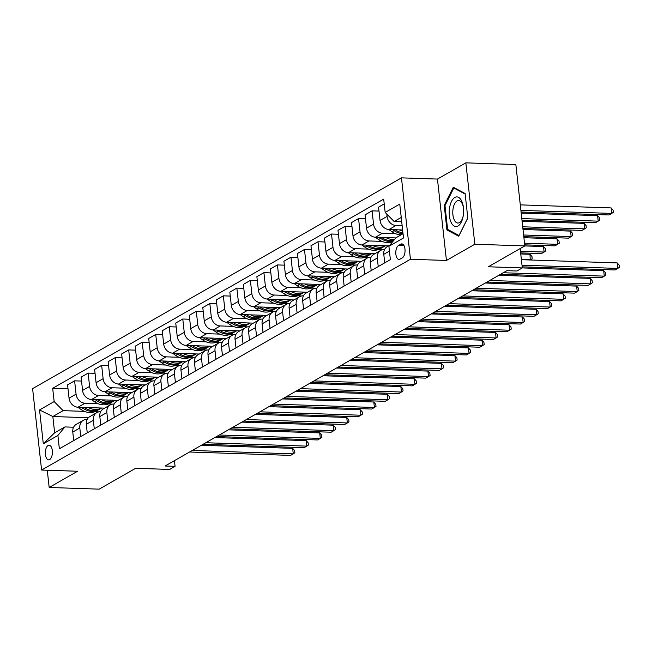 <?xml version="1.0" encoding="UTF-8"?>
<svg xmlns="http://www.w3.org/2000/svg" width="652" height="652" viewBox="0 0 652 652"><rect width="100%" height="100%" fill="white"/><g stroke="black" fill="none" stroke-linecap="round" stroke-linejoin="round"><path stroke-width="0.98" d="M49.633 459.595A7.319 3.545 -88.1 0 0 52.396 451.616A7.319 3.545 -88.1 0 0 49.104 445.243A7.319 3.545 -88.1 0 0 48.077 445.52A7.319 3.545 -88.1 0 0 45.322 453.499A7.319 3.545 -88.1 0 0 48.607 459.864A7.319 3.545 -88.1 0 0 49.633 459.595M401.469 177.857L32.6 388.641L41.589 470.043L410.458 259.252L401.469 177.857L437.459 179.072L446.441 260.466L474.843 244.239L465.854 162.845L437.459 179.072M465.854 162.845L515.838 164.524L524.819 245.918L488.315 266.782L522.301 267.923L520.166 248.583M47.27 470.231L49.177 487.476L99.161 489.155L135.665 468.291L169.65 469.44L175.062 466.343L174.434 460.654M474.843 244.239L543.507 246.554L545.479 248.754L545.716 250.955L544.11 252.047L520.459 251.256M522.301 267.923L516.889 271.012L506.897 270.678L165.07 466.009L175.062 466.343M400.858 244.158L398.478 245.519A7.09 3.431 -88.1 0 0 395.805 253.253A7.09 3.431 -88.1 0 0 398.991 259.423A7.09 3.431 -88.1 0 0 399.986 259.162L402.365 257.801A7.09 3.431 -88.1 0 0 405.039 250.075A7.09 3.431 -88.1 0 0 401.852 243.897A7.09 3.431 -88.1 0 0 400.858 244.158L402.822 244.231M401.241 217.442L394.134 221.501L385.161 212.438L383.694 199.129L52.682 388.274L68.004 388.796M385.161 212.438L399.766 204.092L403.507 237.972L388.902 246.317L395.927 237.784L403.042 233.718M88.362 417.72L52.845 416.53L54.646 432.806L64.923 426.93L57.898 435.463L59.365 448.772L390.377 259.626L388.902 246.317M57.898 435.463L43.293 443.808L39.552 409.929L54.157 401.583L52.682 388.274M446.441 260.466L410.458 259.252M49.177 487.476L77.572 471.249L41.589 470.043M64.923 426.93L73.57 427.223M80.75 436.547L79.813 428.022A9.144 7.669 -119.7 0 1 83.269 420.353A9.144 7.669 -119.7 0 1 86.838 419.489L87.099 419.497M94.279 428.82L93.334 420.296A9.144 7.669 -119.7 0 1 96.798 412.626A9.144 7.669 -119.7 0 1 100.359 411.762L100.62 411.771M107.8 421.094L106.855 412.569A9.144 7.669 -119.7 0 1 110.318 404.892A9.144 7.669 -119.7 0 1 113.88 404.036L114.141 404.044M121.321 413.368L120.375 404.843A9.144 7.669 -119.7 0 1 123.839 397.166A9.144 7.669 -119.7 0 1 127.401 396.31L127.662 396.318M134.842 405.642L133.896 397.117A9.144 7.669 -119.7 0 1 137.36 389.44A9.144 7.669 -119.7 0 1 140.922 388.584L141.182 388.592M148.363 397.916L147.417 389.383A9.144 7.669 -119.7 0 1 150.881 381.713A9.144 7.669 -119.7 0 1 154.442 380.858L154.703 380.866M161.883 390.189L160.946 381.656A9.144 7.669 -119.7 0 1 164.402 373.987A9.144 7.669 -119.7 0 1 167.971 373.131L168.224 373.14M175.404 382.463L174.467 373.93A9.144 7.669 -119.7 0 1 177.923 366.261A9.144 7.669 -119.7 0 1 181.492 365.405L181.745 365.413M188.925 374.737L187.988 366.204A9.144 7.669 -119.7 0 1 191.444 358.535A9.144 7.669 -119.7 0 1 195.013 357.679L195.266 357.687M202.446 367.011L201.509 358.478A9.144 7.669 -119.7 0 1 204.964 350.809A9.144 7.669 -119.7 0 1 208.534 349.945L208.787 349.961M215.967 359.285L215.03 350.752A9.144 7.669 -119.7 0 1 218.493 343.082A9.144 7.669 -119.7 0 1 222.055 342.218L222.316 342.227M229.496 351.558L228.55 343.025A9.144 7.669 -119.7 0 1 232.014 335.356A9.144 7.669 -119.7 0 1 235.576 334.492L235.837 334.5M243.017 343.832L242.071 335.299A9.144 7.669 -119.7 0 1 245.535 327.63A9.144 7.669 -119.7 0 1 249.097 326.766L249.357 326.774M256.538 336.106L255.592 327.573A9.144 7.669 -119.7 0 1 259.056 319.904A9.144 7.669 -119.7 0 1 262.617 319.04L262.878 319.048M270.058 328.38L269.113 319.847A9.144 7.669 -119.7 0 1 272.577 312.178A9.144 7.669 -119.7 0 1 276.138 311.314L276.399 311.322M283.579 320.645L282.634 312.121A9.144 7.669 -119.7 0 1 286.098 304.451A9.144 7.669 -119.7 0 1 289.659 303.587L289.92 303.596M297.1 312.919L296.163 304.394A9.144 7.669 -119.7 0 1 299.618 296.725A9.144 7.669 -119.7 0 1 303.188 295.861L303.441 295.869M310.621 305.193L309.684 296.668A9.144 7.669 -119.7 0 1 313.139 288.999A9.144 7.669 -119.7 0 1 316.709 288.135L316.962 288.143M324.142 297.467L323.205 288.942A9.144 7.669 -119.7 0 1 326.66 281.265A9.144 7.669 -119.7 0 1 330.23 280.409L330.482 280.417M337.663 289.741L336.725 281.216A9.144 7.669 -119.7 0 1 340.181 273.538A9.144 7.669 -119.7 0 1 343.751 272.683L344.012 272.691M351.192 282.014L350.246 273.481A9.144 7.669 -119.7 0 1 353.71 265.812A9.144 7.669 -119.7 0 1 357.272 264.957L357.532 264.965M364.712 274.288L363.767 265.755A9.144 7.669 -119.7 0 1 367.231 258.086A9.144 7.669 -119.7 0 1 370.792 257.23L371.053 257.238M378.233 266.562L377.288 258.029A9.144 7.669 -119.7 0 1 380.752 250.36A9.144 7.669 -119.7 0 1 384.313 249.504L384.574 249.512M401.722 221.762L394.134 221.501M402.154 225.698L396.041 225.494A9.144 7.669 -119.7 0 1 387.068 216.423L386.815 214.1M402.626 229.969L389.008 229.512A9.144 7.669 -119.7 0 1 380.043 220.441L378.567 207.132L384.224 203.905M395.471 233.66L382.52 233.22A9.144 7.669 -119.7 0 1 373.547 224.158L372.08 210.84L379.008 211.077M395.813 237.923L375.487 237.238A9.144 7.669 -119.7 0 1 366.522 228.176L365.047 214.858L372.08 210.84M381.95 241.387L368.999 240.947A9.144 7.669 -119.7 0 1 360.026 231.884L358.559 218.575L365.487 218.803M388.625 245.861L361.966 244.965A9.144 7.669 -119.7 0 1 352.993 235.902L351.526 222.593L358.559 218.575M382.887 249.594L378.771 249.455M368.429 249.113L355.47 248.673A9.144 7.669 -119.7 0 1 346.505 239.61L345.038 226.301L351.966 226.529M375.104 253.587L348.445 252.691A9.144 7.669 -119.7 0 1 339.472 243.628L338.005 230.319L345.038 226.301M369.366 257.32L365.25 257.19M354.908 256.839L341.95 256.399A9.144 7.669 -119.7 0 1 332.985 247.336L331.518 234.027L338.437 234.255M361.575 261.313L334.924 260.417A9.144 7.669 -119.7 0 1 325.951 251.354L324.484 238.045L331.518 234.027M355.845 265.054L351.73 264.916M341.387 264.565L328.429 264.125A9.144 7.669 -119.7 0 1 319.464 255.062L317.997 241.753L324.916 241.982M348.054 269.04L321.403 268.143A9.144 7.669 -119.7 0 1 312.43 259.08L310.963 245.771L317.997 241.753M342.324 272.78L338.209 272.642M327.866 272.291L314.908 271.86A9.144 7.669 -119.7 0 1 305.943 262.789L304.468 249.48L311.395 249.708M334.533 276.766L307.874 275.877A9.144 7.669 -119.7 0 1 298.909 266.807L297.442 253.498L304.468 249.48M328.804 280.507L324.688 280.368M314.345 280.018L301.387 279.586A9.144 7.669 -119.7 0 1 292.422 270.515L290.947 257.206L297.874 257.434M321.012 284.5L294.354 283.604A9.144 7.669 -119.7 0 1 285.389 274.533L283.922 261.224L290.947 257.206M315.283 288.233L311.167 288.094M300.825 287.744L287.866 287.312A9.144 7.669 -119.7 0 1 278.901 278.241L277.426 264.932L284.353 265.16M307.491 292.226L280.833 291.33A9.144 7.669 -119.7 0 1 271.868 282.259L270.401 268.95L277.426 264.932M301.762 295.959L297.646 295.821M287.304 295.47L274.345 295.038A9.144 7.669 -119.7 0 1 265.372 285.967L263.905 272.658L270.833 272.895M293.97 299.953L267.312 299.056A9.144 7.669 -119.7 0 1 258.347 289.985L256.872 276.676L263.905 272.658M288.233 303.685L284.125 303.547M273.775 303.196L260.824 302.764A9.144 7.669 -119.7 0 1 251.851 293.693L250.384 280.384L257.312 280.621M280.45 307.679L253.791 306.782A9.144 7.669 -119.7 0 1 244.826 297.711L243.351 284.402L250.384 280.384M274.712 311.411L270.604 311.273M260.254 310.922L247.304 310.491A9.144 7.669 -119.7 0 1 238.33 301.42L236.863 288.111L243.791 288.347M266.929 315.405L240.27 314.508A9.144 7.669 -119.7 0 1 231.305 305.438L229.83 292.129L236.863 288.111M261.191 319.138L257.075 318.999M246.733 318.649L233.783 318.217A9.144 7.669 -119.7 0 1 224.81 309.146L223.343 295.837L230.27 296.073M253.408 323.131L226.749 322.235A9.144 7.669 -119.7 0 1 217.776 313.164L216.309 299.855L223.343 295.837M247.67 326.864L243.555 326.725M233.212 326.375L220.254 325.943A9.144 7.669 -119.7 0 1 211.289 316.872L209.822 303.563L216.749 303.799M239.887 330.857L213.228 329.961A9.144 7.669 -119.7 0 1 204.255 320.89L202.788 307.581L209.822 303.563M234.149 334.59L230.034 334.452M219.691 334.101L206.733 333.669A9.144 7.669 -119.7 0 1 197.768 324.598L196.301 311.289L203.22 311.526M226.358 338.584L199.708 337.687A9.144 7.669 -119.7 0 1 190.734 328.616L189.267 315.307L196.301 311.289M220.629 342.316L216.513 342.178M206.171 341.835L193.212 341.395A9.144 7.669 -119.7 0 1 184.247 332.324L182.78 319.015L189.699 319.252M212.837 346.31L186.187 345.413A9.144 7.669 -119.7 0 1 177.214 336.342L175.747 323.033L182.78 319.015M207.108 350.042L202.992 349.904M192.65 349.562L179.691 349.122A9.144 7.669 -119.7 0 1 170.726 340.051L169.251 326.742L176.179 326.978M199.316 354.036L172.658 353.139A9.144 7.669 -119.7 0 1 163.693 344.069L162.226 330.76L169.251 326.742M193.587 357.769L189.471 357.63M179.129 357.288L166.17 356.848A9.144 7.669 -119.7 0 1 157.205 347.785L155.73 334.468L162.658 334.704M185.796 361.762L159.137 360.866A9.144 7.669 -119.7 0 1 150.172 351.803L148.705 338.486L155.73 334.468M180.066 365.495L175.95 365.356M165.608 365.014L152.649 364.574A9.144 7.669 -119.7 0 1 143.684 355.511L142.209 342.202L149.137 342.43M172.275 369.488L145.616 368.592A9.144 7.669 -119.7 0 1 136.651 359.529L135.176 346.22L142.209 342.202M166.537 373.221L162.429 373.083M152.079 372.74L139.129 372.3A9.144 7.669 -119.7 0 1 130.155 363.237L128.689 349.928L135.616 350.157M158.754 377.215L132.095 376.318A9.144 7.669 -119.7 0 1 123.13 367.255L121.655 353.946L128.689 349.928M153.016 380.947L148.909 380.817M138.558 380.466L125.608 380.026A9.144 7.669 -119.7 0 1 116.635 370.964L115.168 357.655L122.095 357.883M145.233 384.941L118.574 384.044A9.144 7.669 -119.7 0 1 109.609 374.981L108.134 361.673L115.168 357.655M139.495 388.682L135.38 388.543M125.037 388.193L112.087 387.753A9.144 7.669 -119.7 0 1 103.114 378.69L101.647 365.381L108.574 365.609M131.712 392.667L105.053 391.77A9.144 7.669 -119.7 0 1 96.08 382.708L94.613 369.399L101.647 365.381M125.975 396.408L121.859 396.269M111.516 395.919L98.566 395.487A9.144 7.669 -119.7 0 1 89.593 386.416L88.126 373.107L95.053 373.335M118.191 400.393L91.533 399.505A9.144 7.669 -119.7 0 1 82.559 390.434L81.093 377.125L88.126 373.107M112.454 404.134L108.338 403.995M97.996 403.645L85.037 403.213A9.144 7.669 -119.7 0 1 76.072 394.142L74.605 380.833L81.524 381.061M104.662 408.128L78.012 407.231A9.144 7.669 -119.7 0 1 69.039 398.16L67.572 384.851L74.605 380.833M98.933 411.86L94.817 411.722M84.475 411.371L63.122 410.654L52.845 416.53L39.552 409.929M384.721 262.854L383.783 254.321A9.144 7.669 -119.7 0 1 387.239 246.652L389.855 245.16M371.2 270.58L370.255 262.047A9.144 7.669 -119.7 0 1 373.718 254.378L380.752 250.36M357.679 278.306L356.734 269.773A9.144 7.669 -119.7 0 1 360.197 262.104L367.231 258.086M344.158 286.032L343.213 277.499A9.144 7.669 -119.7 0 1 346.677 269.83L353.71 265.812M330.637 293.759L329.692 285.234A9.144 7.669 -119.7 0 1 333.156 277.556L340.181 273.538M317.116 301.485L316.171 292.96A9.144 7.669 -119.7 0 1 319.635 285.283L326.66 281.265M303.587 309.211L302.65 300.686A9.144 7.669 -119.7 0 1 306.114 293.009L313.139 288.999M290.067 316.937L289.129 308.412A9.144 7.669 -119.7 0 1 292.585 300.743L299.618 296.725M276.546 324.663L275.609 316.138A9.144 7.669 -119.7 0 1 279.064 308.469L286.098 304.451M263.025 332.398L262.088 323.865A9.144 7.669 -119.7 0 1 265.543 316.196L272.577 312.178M249.504 340.124L248.567 331.591A9.144 7.669 -119.7 0 1 252.022 323.922L259.056 319.904M235.983 347.85L235.038 339.317A9.144 7.669 -119.7 0 1 238.502 331.648L245.535 327.63M222.462 355.576L221.517 347.043A9.144 7.669 -119.7 0 1 224.981 339.374L232.014 335.356M208.942 363.303L207.996 354.769A9.144 7.669 -119.7 0 1 211.46 347.1L218.493 343.082M195.421 371.029L194.475 362.496A9.144 7.669 -119.7 0 1 197.939 354.827L204.964 350.809M181.9 378.755L180.954 370.222A9.144 7.669 -119.7 0 1 184.418 362.553L191.444 358.535M168.371 386.481L167.434 377.948A9.144 7.669 -119.7 0 1 170.889 370.279L177.923 366.261M154.85 394.207L153.913 385.674A9.144 7.669 -119.7 0 1 157.368 378.005L164.402 373.987M141.329 401.934L140.392 393.4A9.144 7.669 -119.7 0 1 143.847 385.731L150.881 381.713M127.808 409.66L126.871 401.127A9.144 7.669 -119.7 0 1 130.327 393.458L137.36 389.44M114.287 417.386L113.342 408.861A9.144 7.669 -119.7 0 1 116.806 401.184L123.839 397.166M100.767 425.112L99.821 416.587A9.144 7.669 -119.7 0 1 103.285 408.91L110.318 404.892M87.246 432.838L86.3 424.313A9.144 7.669 -119.7 0 1 89.764 416.644L96.798 412.626M54.157 401.583L63.122 410.654M73.725 440.565L72.779 432.04A9.144 7.669 -119.7 0 1 76.243 424.37L83.269 420.353M43.293 443.808L54.646 432.806M453.311 187.222L444.224 205.437L446.93 229.952L458.723 236.244L467.81 218.021L465.096 193.514L453.311 187.222M448.763 230.017L446.93 229.952M445.08 205.47L444.224 205.437M521.999 265.193L617.794 268.412L615.089 269.961L522.179 266.839M521.388 259.692L617.183 262.911L617.794 268.412L619.4 267.312L619.155 265.12L617.183 262.911M521.078 212.006L609.017 214.964L611.723 213.416L611.111 207.915L520.288 204.867M611.111 207.915L613.084 210.115L613.328 212.316L611.723 213.416L520.899 210.368M503.279 272.748L604.274 276.138L601.568 277.687L500.573 274.288M522.301 267.907L603.662 270.645L604.274 276.138L605.879 275.046L605.635 272.846L603.662 270.645M489.758 280.474L590.753 283.864L588.047 285.413L487.052 282.014M498.813 275.299L590.141 278.371L590.753 283.864L592.358 282.772L592.114 280.572L590.141 278.371M476.237 288.2L577.232 291.591L574.526 293.139L473.531 289.741M485.292 283.025L576.621 286.098L577.232 291.591L578.837 290.499L578.593 288.298L576.621 286.098M388.804 229.504L392.064 231.786A17.49 14.662 60.3 0 0 401.102 234.834M399.383 229.863A17.49 14.662 60.3 0 0 402.765 231.207M392.732 229.634L394.118 230.612A17.49 14.662 60.3 0 0 403.034 233.652M521.983 220.221L595.496 222.691L598.202 221.142L597.591 215.641L521.192 213.074M402.936 232.821A17.49 14.662 -119.7 0 1 395.414 229.871L395.21 229.724M597.591 215.641L599.563 217.841L599.807 220.042L598.202 221.142L521.804 218.575M375.283 237.23L378.543 239.512A17.49 14.662 60.3 0 0 392.871 241.501M385.862 237.589A17.49 14.662 60.3 0 0 394.615 239.382M379.211 237.369L380.597 238.339A17.49 14.662 60.3 0 0 393.376 240.881M522.888 228.428L581.975 230.417L584.681 228.868L584.07 223.367L522.105 221.289M393.816 240.352A17.49 14.662 -119.7 0 1 381.893 237.597L381.689 237.45M584.07 223.367L586.042 225.576L586.287 227.768L584.681 228.868L522.708 226.79M361.762 244.956L365.014 247.238A17.49 14.662 60.3 0 0 380.532 248.632L382.585 247.458A17.49 14.662 60.3 0 0 383.221 247.067M372.341 245.315A17.49 14.662 60.3 0 0 385.544 245.763L383.881 246.717A17.49 14.662 -119.7 0 1 368.372 245.323L368.16 245.176M365.69 245.095L367.076 246.065A17.49 14.662 60.3 0 0 382.585 247.458M523.801 236.643L568.454 238.143L571.16 236.594L570.549 231.101L523.01 229.496M570.549 231.101L572.521 233.302L572.766 235.502L571.16 236.594L523.613 234.997M462.716 295.926L563.711 299.325L561.005 300.865L460.01 297.475M471.771 290.751L563.1 293.824L563.711 299.325L565.317 298.225L565.072 296.024L563.1 293.824M348.241 252.683L351.493 254.965A17.49 14.662 60.3 0 0 367.011 256.358L369.065 255.185A17.49 14.662 60.3 0 0 369.7 254.793M358.812 253.041A17.49 14.662 60.3 0 0 372.015 253.489M352.161 252.821L353.555 253.791A17.49 14.662 60.3 0 0 369.065 255.185M524.705 244.85L554.933 245.869L557.639 244.321L557.028 238.828L523.915 237.711M372.031 253.489L370.36 254.443A17.49 14.662 -119.7 0 1 354.851 253.049L354.639 252.903M557.028 238.828L559 241.028L559.245 243.229L557.639 244.321L524.526 243.212M451.111 222.373A14.857 7.196 -88.1 0 0 463.156 216.228A14.857 7.196 -88.1 0 0 463.442 207.727A14.857 7.196 -88.1 0 0 461.714 201.118A14.857 7.196 -88.1 0 0 451.534 201.37A14.857 7.196 -88.1 0 0 451.111 222.373M463.499 208.281A11.247 5.444 -88.1 0 0 462.252 203.758A11.247 5.444 -88.1 0 0 458.617 200.563A11.247 5.444 -88.1 0 0 453.319 207.483A11.247 5.444 -88.1 0 0 454.224 219.854A11.247 5.444 -88.1 0 0 457.859 223.049A11.247 5.444 -88.1 0 0 463.254 215.673M454.827 188.029L453.792 187.996L465.161 194.06M467.794 217.931L459.032 235.494L447.614 229.398L444.99 205.649L453.792 187.996M449.187 303.653L550.182 307.051L547.484 308.592L446.49 305.201M458.25 298.477L549.579 301.55L550.182 307.051L551.788 305.951L551.551 303.75L549.579 301.55M435.666 311.379L536.661 314.777L533.964 316.318L432.969 312.927M444.729 306.204L536.058 309.276L536.661 314.777L538.267 313.677L538.03 311.477L536.058 309.276M422.146 319.105L523.14 322.504L520.435 324.044L419.44 320.654M431.2 313.93L522.537 317.002L523.14 322.504L524.746 321.403L524.501 319.203L522.537 317.002M408.625 326.831L509.619 330.23L506.914 331.77L405.919 328.38M417.679 321.656L509.016 324.729L509.619 330.23L511.225 329.13L510.981 326.929L509.016 324.729M395.104 334.558L496.099 337.956L493.393 339.496L392.398 336.106M404.158 329.382L495.496 332.455L496.099 337.956L497.704 336.856L497.46 334.655L495.496 332.455M334.72 260.409L337.972 262.691A17.49 14.662 60.3 0 0 353.49 264.084L355.544 262.911A17.49 14.662 60.3 0 0 356.179 262.52M345.291 260.767A17.49 14.662 60.3 0 0 358.494 261.216M338.641 260.547L340.026 261.517A17.49 14.662 60.3 0 0 355.544 262.911M358.51 261.216L356.84 262.169A17.49 14.662 -119.7 0 1 341.33 260.776L341.118 260.629M520.638 252.894L541.413 253.595L544.11 252.047L543.507 246.554M321.192 268.135L324.452 270.417A17.49 14.662 60.3 0 0 339.969 271.811L342.023 270.637A17.49 14.662 60.3 0 0 342.659 270.246M331.77 268.494A17.49 14.662 60.3 0 0 344.973 268.942L343.319 269.895A17.49 14.662 -119.7 0 1 327.809 268.502L327.597 268.355M325.12 268.274L326.505 269.243A17.49 14.662 60.3 0 0 342.023 270.637M530.223 259.993L529.986 254.28L520.761 253.97M529.986 254.28L531.959 256.48L532.195 258.681L530.589 259.781L521.364 259.472M307.671 275.861L310.931 278.143A17.49 14.662 60.3 0 0 326.44 279.537L328.502 278.363A17.49 14.662 60.3 0 0 329.138 277.972M318.249 276.22A17.49 14.662 60.3 0 0 331.452 276.668L329.798 277.622A17.49 14.662 -119.7 0 1 314.28 276.228L314.077 276.081M311.599 276L312.984 276.97A17.49 14.662 60.3 0 0 328.502 278.363M294.15 283.587L297.41 285.869A17.49 14.662 60.3 0 0 312.919 287.263L314.981 286.089A17.49 14.662 60.3 0 0 315.617 285.698M304.728 283.946A17.49 14.662 60.3 0 0 317.931 284.394L316.277 285.348A17.49 14.662 -119.7 0 1 300.759 283.954L300.556 283.807M298.078 283.726L299.464 284.696A17.49 14.662 60.3 0 0 314.981 286.089M503.173 275.446L499.187 275.087M504.721 274.427L503.548 275.234L503.458 274.386M280.629 291.314L283.889 293.596A17.49 14.662 60.3 0 0 299.398 294.989L301.452 293.816A17.49 14.662 60.3 0 0 302.096 293.424M291.208 291.672A17.49 14.662 60.3 0 0 304.411 292.12M284.557 291.452L285.943 292.422A17.49 14.662 60.3 0 0 301.452 293.816M304.427 292.12L302.756 293.074A17.49 14.662 -119.7 0 1 287.239 291.68L287.035 291.534M489.652 283.172L485.667 282.813M491.2 282.161L490.027 282.96L489.937 282.112M381.583 342.284L482.578 345.682L479.872 347.231L378.877 343.832M390.638 337.108L481.967 340.181L482.578 345.682L484.183 344.582L483.939 342.382L481.967 340.181M267.108 299.048L270.368 301.322A17.49 14.662 60.3 0 0 285.878 302.715L287.931 301.542A17.49 14.662 60.3 0 0 288.575 301.151M277.687 299.398A17.49 14.662 60.3 0 0 290.89 299.847M271.036 299.178L272.422 300.148A17.49 14.662 60.3 0 0 287.931 301.542M290.906 299.847L289.235 300.8A17.49 14.662 -119.7 0 1 273.718 299.407L273.514 299.26M476.131 290.898L472.146 290.539M477.671 289.887L476.506 290.686L476.416 289.838M368.062 350.01L469.057 353.408L466.351 354.957L365.356 351.558M377.117 344.835L468.446 347.907L469.057 353.408L470.662 352.308L470.418 350.108L468.446 347.907M253.587 306.774L256.847 309.048A17.49 14.662 60.3 0 0 272.357 310.442L274.41 309.268A17.49 14.662 60.3 0 0 275.046 308.877M264.166 307.133A17.49 14.662 60.3 0 0 277.369 307.573L275.706 308.526A17.49 14.662 -119.7 0 1 260.197 307.133L259.993 306.986M257.516 306.905L258.901 307.874A17.49 14.662 60.3 0 0 274.41 309.268M462.61 298.624L458.617 298.266M464.151 297.614L462.985 298.412L462.887 297.565M354.541 357.736L455.536 361.135L452.83 362.683L351.835 359.285M363.596 352.561L454.925 355.633L455.536 361.135L457.142 360.034L456.897 357.834L454.925 355.633M240.066 314.5L243.326 316.774A17.49 14.662 60.3 0 0 258.836 318.176L260.89 316.994A17.49 14.662 60.3 0 0 261.525 316.603M250.645 314.859A17.49 14.662 60.3 0 0 263.848 315.299L262.185 316.253A17.49 14.662 -119.7 0 1 246.676 314.859L246.472 314.712M243.995 314.631L245.38 315.601A17.49 14.662 60.3 0 0 260.89 316.994M449.089 306.35L445.096 305.992M450.63 305.34L449.464 306.138L449.367 305.299M341.02 365.47L442.015 368.861L439.309 370.409L338.315 367.011M350.075 360.295L441.404 363.36L442.015 368.861L443.621 367.761L443.376 365.56L441.404 363.36M226.546 322.227L229.797 324.5A17.49 14.662 60.3 0 0 245.315 325.902L247.369 324.72A17.49 14.662 60.3 0 0 248.004 324.337M237.116 322.585A17.49 14.662 60.3 0 0 250.319 323.025L248.665 323.979A17.49 14.662 -119.7 0 1 233.155 322.585L232.943 322.438M230.466 322.357L231.859 323.327A17.49 14.662 60.3 0 0 247.369 324.72M435.569 314.077L431.575 313.718M437.109 313.066L435.943 313.865L435.846 313.025M327.5 373.197L428.494 376.587L425.789 378.136L324.794 374.737M336.554 368.021L427.883 371.086L428.494 376.587L430.1 375.487L429.855 373.286L427.883 371.086M213.025 329.953L216.277 332.227A17.49 14.662 60.3 0 0 231.794 333.628L233.848 332.455A17.49 14.662 60.3 0 0 234.484 332.064M223.595 330.311A17.49 14.662 60.3 0 0 236.798 330.751L235.144 331.713A17.49 14.662 -119.7 0 1 219.634 330.311L219.422 330.173M216.945 330.083L218.33 331.053A17.49 14.662 60.3 0 0 233.848 332.455M422.048 321.803L418.054 321.444M423.588 320.792L422.423 321.591L422.325 320.751M313.971 380.923L414.965 384.313L412.268 385.862L311.273 382.463M323.033 375.748L414.362 378.812L414.965 384.313L416.571 383.213L416.335 381.012L414.362 378.812M199.496 337.679L202.756 339.961A17.49 14.662 60.3 0 0 218.273 341.355L220.327 340.181A17.49 14.662 60.3 0 0 220.963 339.79M210.074 338.038A17.49 14.662 60.3 0 0 223.277 338.478M203.424 337.809L204.809 338.779A17.49 14.662 60.3 0 0 220.327 340.181M223.294 338.478L221.623 339.439A17.49 14.662 -119.7 0 1 206.113 338.038L205.902 337.899M408.527 329.529L404.533 329.17M410.067 328.518L408.894 329.317L408.804 328.478M300.45 388.649L401.445 392.039L398.739 393.588L297.744 390.189M309.504 383.474L400.841 386.546L401.445 392.039L403.05 390.939L402.814 388.747L400.841 386.546M286.929 396.375L387.924 399.766L385.218 401.314L284.223 397.916M295.984 391.2L387.321 394.273L387.924 399.766L389.529 398.674L389.285 396.473L387.321 394.273M273.408 404.101L374.403 407.492L371.697 409.04L270.702 405.642M282.463 398.926L373.8 401.999L374.403 407.492L376.008 406.4L375.764 404.199L373.8 401.999M259.887 411.828L360.882 415.226L358.176 416.767L257.181 413.376M268.942 406.652L360.279 409.725L360.882 415.226L362.488 414.126L362.243 411.925L360.279 409.725M246.366 419.554L347.361 422.952L344.655 424.493L243.661 421.102M255.421 414.379L346.75 417.451L347.361 422.952L348.967 421.852L348.722 419.652L346.75 417.451M232.845 427.28L333.84 430.679L331.135 432.219L230.14 428.829M241.9 422.105L333.229 425.177L333.84 430.679L335.446 429.578L335.201 427.378L333.229 425.177M219.325 435.006L320.319 438.405L317.614 439.945L216.619 436.555M228.379 429.831L319.708 432.904L320.319 438.405L321.925 437.305L321.68 435.104L319.708 432.904M205.804 442.732L306.799 446.131L304.093 447.671L203.098 444.281M214.858 437.557L306.187 440.63L306.799 446.131L308.404 445.031L308.16 442.83L306.187 440.63M192.275 450.459L293.27 453.857L290.572 455.398L189.577 452.007M201.338 445.283L292.666 448.356L293.27 453.857L294.875 452.757L294.639 450.556L292.666 448.356M185.975 345.405L189.235 347.687A17.49 14.662 60.3 0 0 204.744 349.081L206.806 347.907A17.49 14.662 60.3 0 0 207.442 347.516M196.554 345.764A17.49 14.662 60.3 0 0 209.757 346.204M189.903 345.536L191.289 346.505A17.49 14.662 60.3 0 0 206.806 347.907M209.773 346.204L208.102 347.166A17.49 14.662 -119.7 0 1 192.593 345.764L192.381 345.625M395.006 337.255L391.013 336.897M396.546 336.245L395.373 337.043L395.283 336.204M172.454 353.131L175.714 355.413A17.49 14.662 60.3 0 0 191.223 356.807L193.285 355.633A17.49 14.662 60.3 0 0 193.921 355.242M183.033 353.49A17.49 14.662 60.3 0 0 196.236 353.93L194.581 354.892A17.49 14.662 -119.7 0 1 179.064 353.498L178.86 353.351M176.382 353.27L177.768 354.24A17.49 14.662 60.3 0 0 193.285 355.633M381.477 344.981L377.492 344.623M383.026 343.971L381.852 344.769L381.762 343.93M158.933 360.858L162.193 363.14A17.49 14.662 60.3 0 0 177.703 364.533L179.756 363.36A17.49 14.662 60.3 0 0 180.4 362.968M169.512 361.216A17.49 14.662 60.3 0 0 182.715 361.656L181.06 362.618A17.49 14.662 -119.7 0 1 165.543 361.224L165.339 361.078M162.861 360.996L164.247 361.966A17.49 14.662 60.3 0 0 179.756 363.36M367.956 352.708L363.971 352.349M369.505 351.697L368.331 352.496L368.241 351.656M145.412 368.584L148.672 370.866A17.49 14.662 60.3 0 0 164.182 372.259L166.236 371.086A17.49 14.662 60.3 0 0 166.879 370.695M155.991 368.942A17.49 14.662 60.3 0 0 169.194 369.391L167.54 370.344A17.49 14.662 -119.7 0 1 152.022 368.95L151.818 368.804M149.341 368.722L150.726 369.692A17.49 14.662 60.3 0 0 166.236 371.086M354.435 360.442L350.45 360.075M355.984 359.423L354.81 360.222L354.721 359.382M131.891 376.31L135.151 378.592A17.49 14.662 60.3 0 0 150.661 379.986L152.715 378.812A17.49 14.662 60.3 0 0 153.359 378.421M142.47 376.669A17.49 14.662 60.3 0 0 155.673 377.117M135.82 376.448L137.205 377.418A17.49 14.662 60.3 0 0 152.715 378.812M155.689 377.117L154.019 378.07A17.49 14.662 -119.7 0 1 138.501 376.677L138.297 376.53M340.914 368.168L336.921 367.801M342.455 367.149L341.289 367.948L341.192 367.109M118.371 384.036L121.631 386.318A17.49 14.662 60.3 0 0 137.14 387.712L139.194 386.538A17.49 14.662 60.3 0 0 139.83 386.147M128.949 384.395A17.49 14.662 60.3 0 0 142.152 384.843M122.299 384.175L123.684 385.145A17.49 14.662 60.3 0 0 139.194 386.538M142.169 384.843L140.49 385.797A17.49 14.662 -119.7 0 1 124.98 384.403L124.776 384.256M327.394 375.894L323.4 375.536M328.934 374.876L327.769 375.682L327.671 374.835M104.85 391.762L108.102 394.044A17.49 14.662 60.3 0 0 123.619 395.438L125.673 394.264A17.49 14.662 60.3 0 0 126.309 393.873M115.428 392.121A17.49 14.662 60.3 0 0 128.631 392.569L126.969 393.523A17.49 14.662 -119.7 0 1 111.459 392.129L111.247 391.982M108.778 391.901L110.164 392.871A17.49 14.662 60.3 0 0 125.673 394.264M313.873 383.62L309.879 383.262M315.413 382.602L314.248 383.409L314.15 382.561M91.329 399.489L94.581 401.771A17.49 14.662 60.3 0 0 110.098 403.164L112.152 401.991A17.49 14.662 60.3 0 0 112.788 401.599M101.899 399.847A17.49 14.662 60.3 0 0 115.102 400.295L113.448 401.249A17.49 14.662 -119.7 0 1 97.939 399.855L97.727 399.709M95.249 399.627L96.643 400.597A17.49 14.662 60.3 0 0 112.152 401.991M300.352 391.347L296.358 390.988M301.892 390.328L300.727 391.135L300.629 390.287M77.808 407.215L81.06 409.497A17.49 14.662 60.3 0 0 96.578 410.89L98.631 409.717A17.49 14.662 60.3 0 0 99.267 409.326M88.379 407.573A17.49 14.662 60.3 0 0 101.582 408.022L99.927 408.975A17.49 14.662 -119.7 0 1 84.418 407.582L84.206 407.435M81.728 407.353L83.114 408.323A17.49 14.662 60.3 0 0 98.631 409.717M286.831 399.073L282.838 398.714M288.371 398.054L287.198 398.861L287.108 398.013M389.008 229.512L396.041 225.494M375.487 237.238L382.52 233.22M361.966 244.965L368.999 240.947M348.445 252.691L355.47 248.673M334.924 260.417L341.95 256.399M321.403 268.143L328.429 264.125M307.874 275.877L314.908 271.86M294.354 283.604L301.387 279.586M280.833 291.33L287.866 287.312M267.312 299.056L274.345 295.038M253.791 306.782L260.824 302.764M240.27 314.508L247.304 310.491M226.749 322.235L233.783 318.217M213.228 329.961L220.254 325.943M199.708 337.687L206.733 333.669M186.187 345.413L193.212 341.395M172.658 353.139L179.691 349.122M159.137 360.866L166.17 356.848M145.616 368.592L152.649 364.574M132.095 376.318L139.129 372.3M118.574 384.044L125.608 380.026M105.053 391.77L112.087 387.753M91.533 399.505L98.566 395.487M78.012 407.231L85.037 403.213M380.043 220.441L387.068 216.423M383.783 254.321L389.431 251.093M370.255 262.047L377.288 258.029M366.522 228.176L373.547 224.158M356.734 269.773L363.767 265.755M352.993 235.902L360.026 231.884M343.213 277.499L350.246 273.481M339.472 243.628L346.505 239.61M329.692 285.234L336.725 281.216M325.951 251.354L332.985 247.336M316.171 292.96L323.205 288.942M312.43 259.08L319.464 255.062M302.65 300.686L309.684 296.668M298.909 266.807L305.943 262.789M289.129 308.412L296.163 304.394M285.389 274.533L292.422 270.515M275.609 316.138L282.634 312.121M271.868 282.259L278.901 278.241M262.088 323.865L269.113 319.847M258.347 289.985L265.372 285.967M248.567 331.591L255.592 327.573M244.826 297.711L251.851 293.693M235.038 339.317L242.071 335.299M231.305 305.438L238.33 301.42M221.517 347.043L228.55 343.025M217.776 313.164L224.81 309.146M207.996 354.769L215.03 350.752M204.255 320.89L211.289 316.872M194.475 362.496L201.509 358.478M190.734 328.616L197.768 324.598M180.954 370.222L187.988 366.204M177.214 336.342L184.247 332.324M167.434 377.948L174.467 373.93M163.693 344.069L170.726 340.051M153.913 385.674L160.946 381.656M150.172 351.803L157.205 347.785M140.392 393.4L147.417 389.383M136.651 359.529L143.684 355.511M126.871 401.127L133.896 397.117M123.13 367.255L130.155 363.237M113.342 408.861L120.375 404.843M109.609 374.981L116.635 370.964M99.821 416.587L106.855 412.569M96.08 382.708L103.114 378.69M86.3 424.313L93.334 420.296M82.559 390.434L89.593 386.416M72.779 432.04L79.813 428.022M69.039 398.16L76.072 394.142M404.036 245.706L398.478 245.519M394.118 230.612L392.064 231.786M380.597 238.339L378.543 239.512M367.076 246.065L365.014 247.238M353.555 253.791L351.493 254.965M340.026 261.517L337.972 262.691M326.505 269.243L324.452 270.417M312.984 276.97L310.931 278.143M299.464 284.696L297.41 285.869M285.943 292.422L283.889 293.596M272.422 300.148L270.368 301.322M258.901 307.874L256.847 309.048M245.38 315.601L243.326 316.774M231.859 323.327L229.797 324.5M218.33 331.053L216.277 332.227M204.809 338.779L202.756 339.961M191.289 346.505L189.235 347.687M177.768 354.24L175.714 355.413M164.247 361.966L162.193 363.14M150.726 369.692L148.672 370.866M137.205 377.418L135.151 378.592M123.684 385.145L121.631 386.318M110.164 392.871L108.102 394.044M96.643 400.597L94.581 401.771M83.114 408.323L81.06 409.497"/></g></svg>
